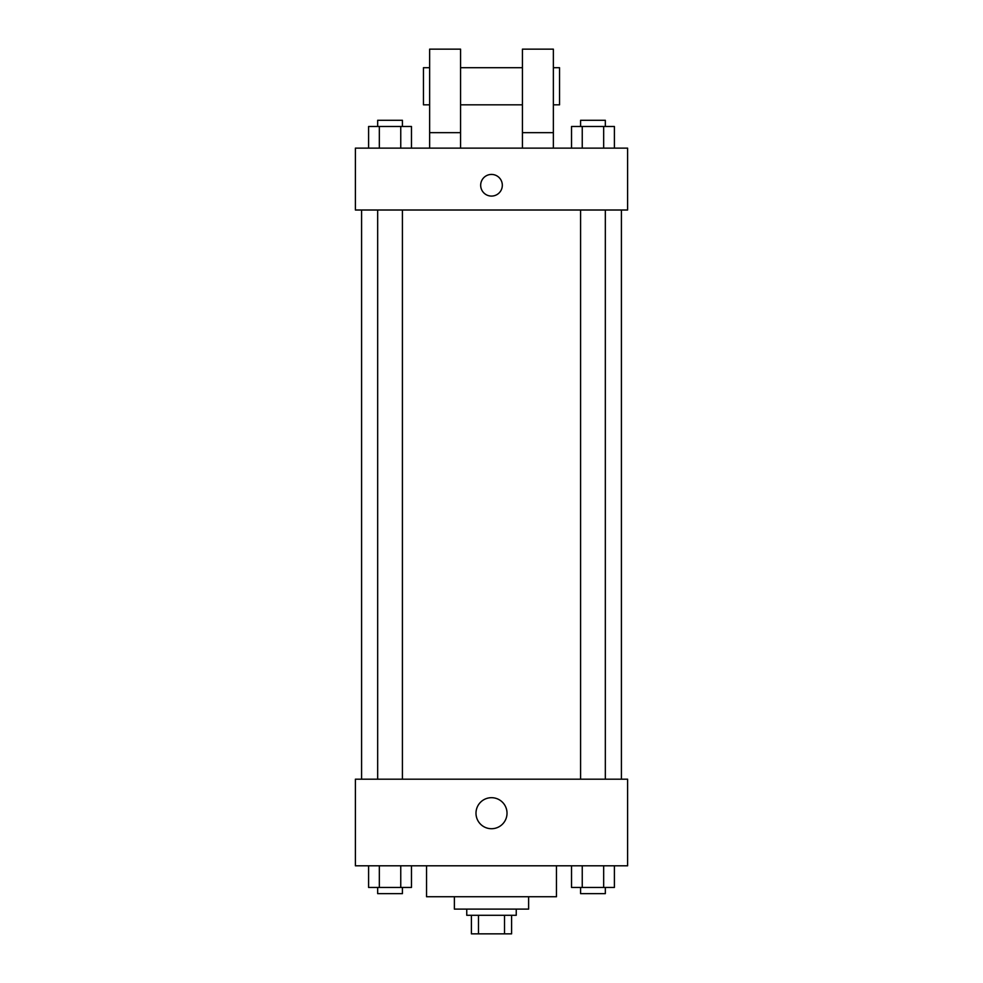 <?xml version="1.0" encoding="UTF-8"?>
<svg xmlns="http://www.w3.org/2000/svg" width="983" height="983" viewBox="0 0 983 983"><rect width="100%" height="100%" fill="white"/><g stroke="black" fill="none" stroke-linecap="round" stroke-linejoin="round"><path stroke-width="1.47" d="M504.525 915.296L504.525 933.85L471.398 933.85L471.398 915.296M504.525 933.85L511.602 933.85L511.602 915.296L511.602 933.85M516.247 909.103L516.247 915.296L466.753 915.296L466.753 909.103M478.475 915.296L478.475 933.85M528.621 896.729L528.621 909.103L454.379 909.103L454.379 896.729M556.464 865.802L556.464 896.729L426.536 896.729L426.536 865.802M627.609 865.802L355.391 865.802L355.391 779.187L627.609 779.187L627.609 865.802M507.019 813.211A15.519 15.519 0 0 1 483.747 826.642A15.519 15.519 0 0 1 483.747 799.769A15.519 15.519 0 0 1 507.019 813.211M621.416 210.006L621.416 779.187M580.584 779.187L580.584 210.006M402.416 210.006L402.416 779.187M627.609 210.006L355.391 210.006L355.391 148.138L627.609 148.138L627.609 210.006M491.5 174.433A10.825 10.825 0 0 1 500.875 190.665A10.825 10.825 0 0 1 482.125 190.665A10.825 10.825 0 0 1 491.5 174.433M429.632 148.138L429.632 49.15L460.572 49.15L460.572 148.138M460.572 104.825L522.428 104.825M522.428 148.138L522.428 49.15L553.368 49.15L553.368 148.138M553.368 104.825L559.548 104.825L559.548 67.704L553.368 67.704M429.632 67.704L423.452 67.704L423.452 104.825L429.632 104.825M429.632 132.668L460.572 132.668M522.428 132.668L553.368 132.668M614.4 865.802L614.4 887.452L571.528 887.452L571.528 865.802M603.673 865.802L603.673 887.452M582.243 865.802L582.243 887.452M605.331 887.452L605.331 893.633L580.584 893.633L580.584 887.452M411.472 865.802L411.472 887.452L368.6 887.452L368.6 865.802M400.757 865.802L400.757 887.452M379.327 865.802L379.327 887.452M402.416 887.452L402.416 893.633L377.669 893.633L377.669 887.452M614.4 148.138L614.4 126.488L571.528 126.488L571.528 148.138M603.673 126.488L603.673 148.138M582.243 126.488L582.243 148.138M580.584 126.488L580.584 120.295L605.331 120.295L605.331 126.488M411.472 148.138L411.472 126.488L368.6 126.488L368.6 148.138M400.757 126.488L400.757 148.138M379.327 126.488L379.327 148.138M377.669 126.488L377.669 120.295L402.416 120.295L402.416 126.488M361.584 210.006L361.584 779.187M605.331 779.187L605.331 210.006M377.669 210.006L377.669 779.187M460.572 67.704L522.428 67.704"/></g></svg>
